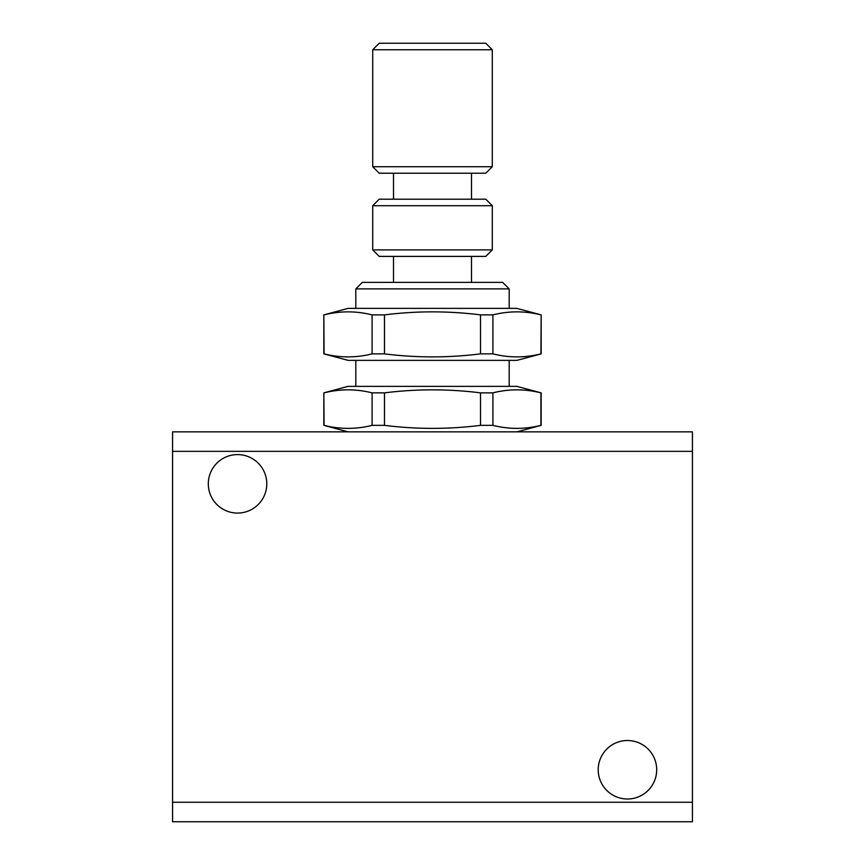 <?xml version="1.0" encoding="UTF-8"?>
<svg xmlns="http://www.w3.org/2000/svg" width="865" height="865" viewBox="0 0 865 865"><rect width="100%" height="100%" fill="white"/><g stroke="black" fill="none" stroke-linecap="round" stroke-linejoin="round"><path stroke-width="1.3" d="M509.182 386.363L509.182 360.37M355.818 360.37L355.818 386.363M348.098 308.383L323.845 314.882L323.845 353.871L348.098 360.37L516.902 360.37L541.155 353.871L541.155 314.882L516.902 308.383L348.098 308.383M516.902 431.851L541.155 425.353L541.155 392.861L516.902 386.363L348.098 386.363L323.845 392.861L323.845 425.353L348.098 431.851M471.49 282.39L471.49 256.397M393.51 256.397L393.51 282.39M471.49 199.21L471.49 173.216M393.51 173.216L393.51 199.21M656.697 769.764A29.248 29.248 0 0 1 627.449 799.001A29.248 29.248 0 0 1 598.212 769.764A29.248 29.248 0 0 1 627.449 740.516A29.248 29.248 0 0 1 656.697 769.764M266.788 483.838A29.248 29.248 0 0 1 237.551 513.075A29.248 29.248 0 0 1 208.303 483.838A29.248 29.248 0 0 1 237.551 454.59A29.248 29.248 0 0 1 266.788 483.838M172.567 437.56L172.567 451.346L692.433 451.346L692.433 431.851L172.567 431.851L172.567 437.56M692.433 816.041L692.433 802.255L172.567 802.255L172.567 821.75L692.433 821.75L692.433 816.041M379.216 43.25L372.718 49.748L372.718 166.718L379.216 173.216L485.784 173.216L492.282 166.718L492.282 49.748L485.784 43.25L379.216 43.25M492.282 166.718L372.718 166.718M379.216 199.21L372.718 205.708L372.718 249.899L379.216 256.397L485.784 256.397L492.282 249.899L492.282 205.708L485.784 199.21L379.216 199.21M492.282 249.899L372.718 249.899M509.182 308.383L509.182 288.888L502.684 282.39L362.316 282.39L355.818 288.888L355.818 308.383M355.818 288.888L509.182 288.888M372.718 205.708L492.282 205.708M372.718 49.748L492.282 49.748M172.567 802.255L172.567 451.346M692.433 451.346L692.433 802.255M323.845 425.353L324.083 425.353C340.086 429.375 356.088 429.375 372.091 425.353L384.493 425.353C416.498 429.375 448.503 429.375 480.507 425.353L492.909 425.353C508.912 429.375 524.914 429.375 540.917 425.353L541.155 425.353M323.845 392.861L324.083 425.353M372.091 425.353L372.091 392.861L384.493 392.861L384.493 425.353M480.507 425.353L480.507 392.861L492.909 392.861L492.909 425.353M372.091 392.861C356.088 388.839 340.086 388.839 324.083 392.861M480.507 392.861C448.503 388.839 416.498 388.839 384.493 392.861M540.917 425.353L540.917 392.861C524.914 388.839 508.912 388.839 492.909 392.861M323.845 353.871L324.083 353.871C340.086 357.894 356.088 357.894 372.091 353.871L384.493 353.871C416.498 357.894 448.503 357.894 480.507 353.871L492.909 353.871C508.912 357.894 524.914 357.894 540.917 353.871L541.155 353.871M323.845 314.882L324.083 353.871M372.091 353.871L372.091 314.882L384.493 314.882L384.493 353.871M480.507 353.871L480.507 314.882L492.909 314.882L492.909 353.871M540.917 353.871L541.155 314.882M372.091 314.882C356.088 310.859 340.086 310.859 324.083 314.882M480.507 314.882C448.503 310.859 416.498 310.859 384.493 314.882M540.917 314.882C524.914 310.859 508.912 310.859 492.909 314.882"/></g></svg>
